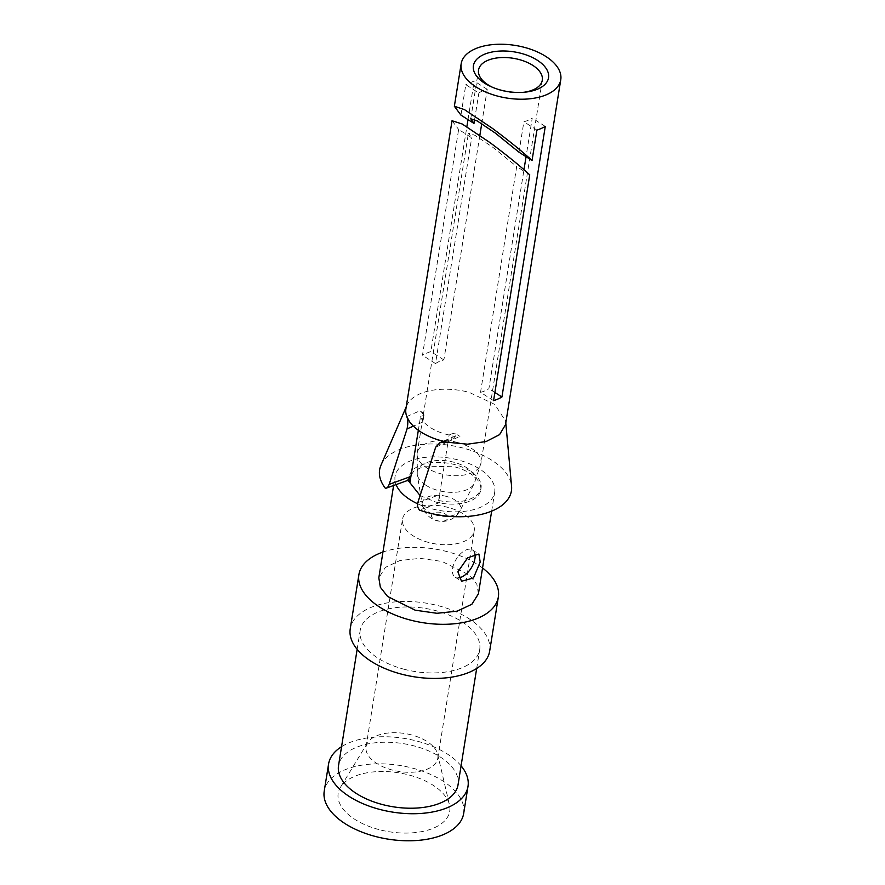 <?xml version="1.0" encoding="UTF-8"?>
<svg xmlns="http://www.w3.org/2000/svg" width="885" height="885" viewBox="0 0 885 885"><rect width="100%" height="100%" fill="white"/><g stroke="black" fill="none" stroke-linecap="round" stroke-linejoin="round"><path stroke-width="0.66" stroke-dasharray="4.42 3.32" d="M492.248 87.184A32.28 17.058 9.1 0 0 493.432 87.737A32.28 17.058 9.1 0 0 501.828 90.701A32.28 17.058 9.1 0 0 522.626 92.416A32.28 17.058 9.1 0 0 523.92 92.261M493.576 400.662L480.533 392.332L516.707 166.546L492.768 147.253L474.957 135.316L468.442 133.126L471.683 137.794L458.64 129.464L422.477 355.261A50.434 26.65 9.1 0 1 430.851 351.588L466.86 126.765M479.858 135.35L443.883 359.918A32.28 17.058 9.1 0 0 435.52 363.58L471.683 137.794M481.728 123.679L487.226 89.341A32.28 17.058 9.1 0 0 478.862 93.002L465.82 84.672L460.941 115.116M474.603 119.552L478.862 93.002M423.97 415.198L422.886 421.968L423.727 413.273A32.28 17.058 9.1 0 0 423.97 415.198L420.519 416.713L418.339 430.287M518.997 152.198L523.876 121.754A32.28 17.058 9.1 0 0 532.239 118.092L526.055 156.7M480.533 392.332A32.28 17.058 9.1 0 0 488.907 388.67L523.975 169.71M451.527 440.254L452.611 433.484L449.16 435L448.075 441.77L451.527 440.254L455.852 435.73L456.14 433.971L459.99 436.427A8.076 5.299 -113.7 0 0 455.852 435.73L443.119 441.294M452.611 433.484A32.28 17.058 9.1 0 0 456.14 433.971M487.226 89.341L474.183 81.011L465.82 84.672M467.999 119.63L474.183 81.011M443.883 359.918L430.851 351.588M435.52 363.58L422.477 355.261M529.739 174.865L516.707 166.546M452.036 120.736L458.64 129.464M423.45 415.032A8.076 5.299 -113.7 0 0 419.877 410.817L406.768 416.558M422.886 421.968L413.361 426.139M449.16 435A36.307 19.193 -170.9 0 1 420.519 416.713M446.881 442.168L459.99 436.427M423.727 413.273L419.877 410.817M505.512 424.689L505.623 421.105L494.748 404.401L469.138 392.343A50.434 26.65 9.1 0 0 406.923 405.286A50.434 26.65 9.1 0 0 405.916 408.737M494.881 392.486L488.907 388.67M545.282 126.411L532.239 118.092M536.918 130.084L523.876 121.754M380.959 465.256A66.74 35.267 -170.9 0 1 463.286 448.12A66.74 35.267 -170.9 0 1 511.563 486.175M435.685 447.19L448.075 441.77L438.628 500.49L441.195 501.994L419.357 510.059M417.82 502.647L439.546 494.748L438.628 500.49M431.747 514.561A8.33 4.403 9.1 0 0 437.478 520.69A8.33 4.403 9.1 0 0 447.655 518.776A8.33 4.403 9.1 0 0 441.925 512.647A8.33 4.403 9.1 0 0 431.747 514.561M438.672 500.479A36.307 19.193 9.1 0 0 481.075 487.923A36.307 19.193 9.1 0 0 454.89 464.636A36.307 19.193 9.1 0 0 409.368 476.44A36.307 19.193 9.1 0 0 410.032 482.181M407.52 480.489L408.129 480.267M385.484 488.42L407.454 480.444M420.098 495.556L435.21 501.895A36.307 19.193 9.1 0 0 480.732 490.102A36.307 19.193 9.1 0 0 454.547 466.815L424.346 466.107L413.726 471.097L409.025 478.608L408.97 481.495M439.546 494.748A8.363 5.487 -113.7 0 0 441.195 501.994M428.705 542.483A36.307 19.193 -170.9 0 1 402.52 519.196A36.307 19.193 -170.9 0 1 448.042 507.404A36.307 19.193 -170.9 0 1 474.227 530.69A36.307 19.193 -170.9 0 1 428.705 542.483M417.587 503.764A50.434 26.65 9.1 0 0 431.449 508.72A50.434 26.65 9.1 0 0 494.671 492.337A50.434 26.65 9.1 0 0 458.308 459.99A50.434 26.65 9.1 0 0 395.075 476.384A50.434 26.65 9.1 0 0 396.104 484.648M411.602 734.948A36.307 19.193 9.1 0 0 367.518 742.869A36.307 19.193 9.1 0 0 366.069 746.752A36.307 19.193 9.1 0 0 392.254 770.038A36.307 19.193 9.1 0 0 437.787 758.235A36.307 19.193 9.1 0 0 437.61 754.097A36.307 19.193 9.1 0 0 411.602 734.948M478.42 593.802L476.893 584.41L469.658 575.184L442.058 561.455L420.298 558.358L400.12 560.471L385.351 567.407L378.824 577.85M378.913 829.577A56.485 29.847 -170.9 0 1 340.437 787.329A56.485 29.847 -170.9 0 1 408.992 774.994A56.485 29.847 -170.9 0 1 449.458 804.786A56.485 29.847 -170.9 0 1 378.913 829.577M482.557 568.015A70.612 37.314 9.1 0 0 447.423 551.709A70.612 37.314 9.1 0 0 382.951 552.063M474.924 553.899A16.14 8.695 122.6 0 0 472.457 549.928A16.14 8.695 122.6 0 0 460.908 553.435A16.14 8.695 122.6 0 0 452.611 568.413A16.14 8.695 122.6 0 0 455.078 577.131A16.14 8.695 122.6 0 0 458.607 577.883M463.674 813.459A70.612 37.314 9.1 0 0 412.753 768.18A70.612 37.314 9.1 0 0 324.231 791.124M489.67 651.106A70.612 37.314 9.1 0 0 438.761 605.827A70.612 37.314 9.1 0 0 350.239 628.77M461.085 765.824A70.612 37.314 9.1 0 0 417.089 741.121A70.612 37.314 9.1 0 0 341.566 746.686M403.837 669.182A60.523 31.982 9.1 0 0 479.714 649.513A60.523 31.982 9.1 0 0 436.073 610.705A60.523 31.982 9.1 0 0 360.195 630.363A60.523 31.982 9.1 0 0 403.837 669.182M458.043 784.796A60.523 31.982 9.1 0 0 414.401 745.989A60.523 31.982 9.1 0 0 338.524 765.658M457.678 442.522A32.28 17.058 9.1 0 0 417.211 453.009A32.28 17.058 9.1 0 0 426.769 467.888A32.28 17.058 9.1 0 0 440.487 473.707A32.28 17.058 9.1 0 0 480.953 463.22A32.28 17.058 9.1 0 0 471.395 448.341A32.28 17.058 9.1 0 0 457.678 442.522M425.906 485.268A29.271 15.465 9.1 0 0 438.352 490.544A29.271 15.465 9.1 0 0 474.183 483.63A29.271 15.465 9.1 0 0 466.384 467.534A29.271 15.465 9.1 0 0 453.95 462.258A29.271 15.465 9.1 0 0 417.255 474.515A29.271 15.465 9.1 0 0 425.906 485.268M446.604 496.452A19.426 10.266 9.1 0 0 422.897 500.932A19.426 10.266 9.1 0 0 422.267 504.583A19.426 10.266 9.1 0 0 436.261 515.225A19.426 10.266 9.1 0 0 459.979 510.745A19.426 10.266 9.1 0 0 460.034 510.634A19.426 10.266 9.1 0 0 446.604 496.452M493.432 87.737L490.943 86.608M522.626 92.416L525.347 92.129M542.295 80.214L480.953 463.22L474.183 483.63L460.034 510.634A20.178 20.178 0 0 1 422.267 504.583L417.255 474.515L417.211 453.009L468.442 133.126M470.743 118.778L478.553 70.004M406.923 405.286L406.193 406.967M505.623 421.105L505.789 422.919M409.025 478.619L409.368 476.44M480.732 490.102L481.075 487.923M366.069 746.752L402.52 519.196M491.662 511.143L494.671 492.337M393.604 485.555L395.075 476.384M437.787 758.235L474.227 530.69M367.518 742.869L340.437 787.329M455.078 577.131L461.03 580.925M472.457 549.928L478.608 553.855M437.61 754.097L449.458 804.786M476.672 668.485L479.714 649.513M357.153 649.347L360.195 630.363"/><path stroke-width="1.33" d="M521.099 53.343A38.044 20.101 9.1 0 0 476.495 59.572A38.044 20.101 9.1 0 0 490.943 86.608A38.044 20.101 9.1 0 0 500.833 90.104A38.044 20.101 9.1 0 0 525.347 92.129A38.044 20.101 9.1 0 0 548.6 74.827A38.044 20.101 9.1 0 0 521.099 53.343M523.92 92.261A32.28 17.058 9.1 0 0 542.295 80.214A32.28 17.058 9.1 0 0 519.019 59.516A32.28 17.058 9.1 0 0 478.553 70.004A32.28 17.058 9.1 0 0 492.248 87.184M479.858 135.35L481.728 123.679M473.984 123.446L460.941 115.116L454.348 106.244L464.503 109.64L492.37 128.325C509.295 140.958 522.515 151.689 532.04 160.517L518.997 152.198L495.069 132.905L477.247 120.968L470.743 118.778L473.984 123.446L474.603 119.552M497.536 96.089A50.434 26.65 9.1 0 0 560.769 79.705A50.434 26.65 9.1 0 0 524.396 47.359A50.434 26.65 9.1 0 0 461.173 63.742A50.434 26.65 9.1 0 0 497.536 96.089M523.975 169.71L526.055 156.7M466.86 126.765L467.999 119.63M532.04 160.517L536.918 130.084A50.434 26.65 9.1 0 0 545.282 126.411L501.939 396.989A50.434 26.65 9.1 0 1 493.576 400.662L529.739 174.865C520.225 166.037 507.005 155.306 490.08 142.673L462.191 123.988L452.036 120.736M452.069 120.592L405.916 408.737A50.434 26.65 9.1 0 0 406.768 416.558C408.04 419.634 408.129 423.749 407.045 428.904L389.179 484.36L410.905 476.451L409.976 482.192L407.454 480.444L410.905 476.451M406.768 416.558L409.434 421.559C415.087 429.336 424.634 435.442 438.075 439.856L446.881 442.168L467.512 444.193L486.119 441.526L499.56 434.646L505.512 424.689L560.769 79.705M501.939 396.989L494.881 392.486M505.789 422.919L511.563 486.175A66.74 35.267 -170.9 0 1 427.743 512.603A66.74 35.267 -170.9 0 1 419.357 510.059L418.063 507.769C417.963 506.143 417.078 507.647 417.82 502.647L435.685 447.19L439.889 442.721L446.881 442.168M408.129 480.267L385.484 488.42A66.74 35.267 -170.9 0 1 380.959 465.256L406.193 406.967M385.484 488.42L386.878 487.856C387.608 486.761 387.265 488.608 389.179 484.36M418.339 430.287L409.976 482.192M408.97 481.495L420.098 495.556M396.104 484.648A50.434 26.65 9.1 0 0 417.587 503.764M393.604 485.555L378.824 577.85L380.351 587.242L387.586 596.457L415.187 610.185L436.947 613.294L457.125 611.17L471.893 604.245L478.42 593.802L491.662 511.143M457.888 571.787L461.494 581.257L473.464 577.971L480.201 562.019L478.896 554.021L467.7 557.793L457.888 571.787M382.951 552.063A70.612 37.314 9.1 0 0 358.901 574.653A70.612 37.314 9.1 0 0 409.821 619.931A70.612 37.314 9.1 0 0 498.344 596.988A70.612 37.314 9.1 0 0 482.557 568.015M458.607 577.883A16.14 8.695 122.6 0 0 474.924 558.645A16.14 8.695 122.6 0 0 474.924 553.899M341.566 746.686A70.612 37.314 9.1 0 0 328.567 764.065L324.231 791.124A70.612 37.314 9.1 0 0 375.151 836.402A70.612 37.314 9.1 0 0 463.674 813.459L467.999 786.4A70.612 37.314 9.1 0 0 461.085 765.824M358.901 574.653L350.239 628.77A70.612 37.314 9.1 0 0 401.148 674.049A70.612 37.314 9.1 0 0 489.67 651.106L498.344 596.988M328.567 764.065A70.612 37.314 9.1 0 0 379.477 809.344A70.612 37.314 9.1 0 0 467.999 786.4M357.153 649.347L338.524 765.658A60.523 31.982 9.1 0 0 382.165 804.465A60.523 31.982 9.1 0 0 458.043 784.796L476.672 668.485M413.361 426.139L407.045 428.904M454.381 106.123L461.173 63.742M439.889 442.71L443.119 441.294"/></g></svg>
